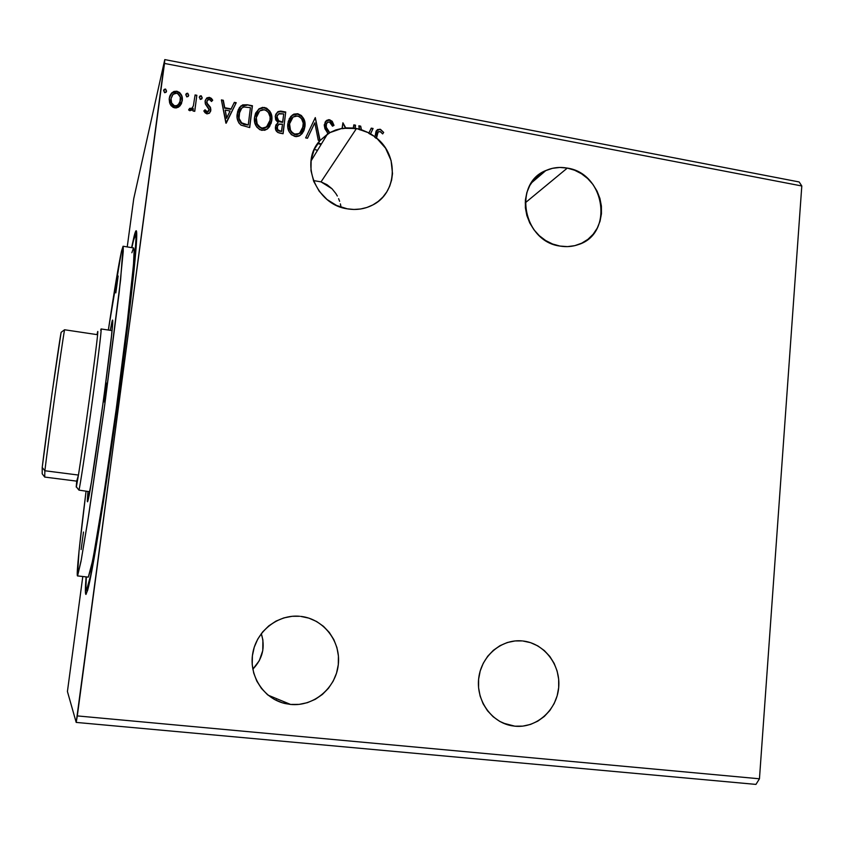 <?xml version="1.0" encoding="UTF-8"?>
<svg xmlns="http://www.w3.org/2000/svg" width="844" height="844" viewBox="0 0 844 844"><rect width="100%" height="100%" fill="white"/><g stroke="black" fill="none" stroke-linecap="round" stroke-linejoin="round"><path stroke-width="1.27" d="M514.893 726.188L511.264 725.661C490.733 721.799 475.721 699.644 478.791 677.658C481.607 655.619 501.663 638.855 522.225 640.923L515.03 640.944L507.297 642.527L499.986 645.681L493.381 650.302L487.737 656.21L483.296 663.194L480.204 670.969L478.611 679.241L478.58 687.681L480.099 695.973L483.127 703.78L487.537 710.806L493.16 716.756L499.775 721.42L507.107 724.595L514.893 726.188L522.805 726.125L530.538 724.416L537.807 721.135L544.338 716.429L549.866 710.458L554.202 703.474L557.177 695.741L558.686 687.554L558.665 679.22L557.135 671.054L554.149 663.363L549.813 656.442L544.296 650.545L537.807 645.892L530.581 642.664L522.89 640.997C544.211 643.212 560.87 664.945 558.686 687.554C556.808 710.205 536.404 728.414 514.893 726.188L503.151 723.108L514.893 726.188M559.973 246.068C523.174 241.521 512.477 183.412 545.868 170.53C552.63 167.545 559.772 166.732 567.295 168.093L525.211 202.866L567.295 168.093L559.825 167.45L552.493 168.315L545.562 170.678L539.305 174.434L533.978 179.455L529.779 185.553L526.867 192.485L525.39 199.996L525.379 207.782L526.856 215.547L529.758 222.974L533.967 229.79L539.316 235.708L545.614 240.508L552.588 244.011L559.973 246.068L567.484 246.617L574.827 245.646L581.727 243.177L587.909 239.337L593.142 234.252L597.236 228.144L600.031 221.244L601.445 213.796L601.403 206.105L599.926 198.456L597.056 191.134L592.921 184.403L587.656 178.538L581.474 173.748L574.606 170.224L567.295 168.093C605.243 173.337 614.084 233.915 578.224 244.633C572.38 246.67 566.303 247.144 559.973 246.068M377.574 132.508L376.424 136.886L378.407 131.632L380.707 131.907L382.648 133.922L383.682 132.434L379.874 129.195L376.308 130.788L379.578 129.607L377.49 129.586L374.694 137.161L376.255 138.405L376.709 136.485L376.54 138.005C399.223 155.697 396.996 193.54 372.32 205.197C364.566 209.09 356.221 210.304 347.285 208.827L353.963 209.46L360.557 208.995L366.918 207.466L372.869 204.913L378.249 201.399L382.923 197.032L386.763 191.926L389.685 186.218L391.616 180.046L392.502 173.59L391.067 160.455L385.56 148.175L376.54 138.005L378.112 131.854L380.201 131.59L382.648 133.922L383.682 132.434L380.486 129.364L377.553 129.554L376.034 131.284L374.979 136.76L370.59 133.806L373.08 128.478L371.254 128.14L369.028 132.93L361.401 129.712L360.694 126.146L358.869 125.798L359.533 129.174L355.166 128.256L355.514 125.176L353.836 124.859L353.478 128.035L345.723 127.877L342.917 122.802L342.274 128.299L335.785 129.944L329.73 132.677L326.28 127.254L326.396 123.604L327.567 122.317L329.476 121.958L331.513 123.678L332.504 126.199L334.002 125.366L332.03 121.135L328.569 119.669L325.921 121.051L324.244 125.197L324.919 128.731L328.105 133.637L320.087 140.473L315.297 117.59L305.633 137.899L307.49 138.247L314.823 122.834L318.251 140.241L320.003 140.558L314.242 149.441L311.162 159.716L310.982 170.636L313.746 181.428L319.232 191.282L327.061 199.511L336.64 205.493L347.285 208.827C316.078 204.691 299.156 162.301 320.003 140.558L329.73 132.677L342.274 128.299L356.484 128.488L321.036 181.871L313.409 180.553M290.579 704.434L285.124 703.537C263.634 698.705 248.78 675.77 252.736 653.435C256.428 631.069 277.919 614.242 299.652 616.278L292.203 616.289L283.869 617.892L275.956 621.131L268.782 625.879L262.621 631.966L257.715 639.161L254.255 647.19L252.398 655.735L252.219 664.471L253.706 673.048L256.829 681.14L261.45 688.419L267.39 694.591L274.416 699.444L282.244 702.757L290.579 704.434L299.082 704.392L307.427 702.662L315.297 699.296L322.387 694.454L328.432 688.303L333.211 681.097L336.534 673.122L338.296 664.661L338.423 656.041L336.925 647.601L333.844 639.636L329.308 632.462L323.484 626.332L316.595 621.5L308.883 618.135L300.654 616.373C323.526 618.757 341.039 641.292 338.296 664.661C335.901 688.06 313.673 706.818 290.579 704.434L268.065 695.161L290.579 704.434M134.048 236.489L131.601 247.63L134.048 236.489C135.916 229.04 136.812 228.829 136.739 235.845C136.58 253.01 128.13 327.831 116.303 413.296C104.498 498.772 92.334 573.076 87.829 589.639L85.972 594.44C85.16 594.324 85.191 588.468 86.077 576.895L85.381 591.159L85.972 594.44L88.747 585.894L91.848 570.787L103.284 502.496L114.52 426.114L125.123 346.873L134.207 268.656L136.739 235.961L136.38 230.845L134.048 236.489M82.796 576.526L67.425 691.51L76.192 722.411L755.95 784.403L76.192 722.411L164.496 63.437L801.8 185.975L759.452 778.79L77.31 715.912L759.452 778.79L755.95 784.403L759.452 778.79L801.8 185.975L164.496 63.437L164.78 59.597L133.742 198.678L164.78 59.597L799.152 181.956L164.78 59.597L77.31 715.912L76.192 722.411L67.425 691.51L82.796 576.526M261.292 633.633L262.895 639.974L262.769 650.576L259.298 660.662L252.852 669.176C262.642 658.9 265.47 647.042 261.292 633.633M285.726 112.02L280.693 111.102L278.151 111.587L275.83 114.193L275.249 116.356L275.693 119.859L278.098 122.57L275.714 125.524L275.756 129.987L277.834 132.487L283.099 133.732L285.726 112.02L282.94 133.7L285.726 112.02L281.274 111.186L277.592 111.935L275.249 116.356L278.098 122.57L275.439 126.8C275.06 130.229 276.558 132.35 279.934 133.152L283.099 133.732L285.726 112.02M247.197 104.761L242.692 104.867L239.453 107.515L237.544 111.872L237.175 118.076L238.789 122.823L241.015 125.144L249.708 127.56L252.43 105.753L247.197 104.761L252.24 106.186L247.197 104.761L240.973 105.859L237.206 113.771C236.394 118.202 237.66 122 241.015 125.144L249.708 127.56L252.43 105.753L249.581 127.539L252.24 106.186L247.197 104.761M206.928 113.877L209.65 112.948L210.852 109.646L210.23 107.009L207.065 103.137L207.086 100.647L209.323 99.36L211.506 101.491L212.709 100.204L211.39 98.379L209.375 97.355L206.991 97.851L205.229 100.478L205.493 104.245L209.059 109.657L207.455 111.904L205.029 109.783L203.826 110.965L205.071 112.758L206.928 113.877L209.323 113.254L210.81 110.29L210.567 107.715L207.065 103.137L206.843 101.533L207.74 99.803L209.323 99.36L211.506 101.491L212.709 100.204L209.375 97.355L206.643 98.126L205.071 101.28L205.335 103.865L208.806 108.517L209.038 110.047L208.257 111.545L207.065 111.883L205.029 109.783L203.826 110.965L206.928 113.877M196.842 95.277L195.08 94.95L193.392 105.795L191.936 108.264L189.678 108.359L188.613 109.91L189.52 110.596L191.904 110.174L193.297 108.633L192.991 110.997L194.753 111.324L196.842 95.277L194.679 111.313L196.842 95.277L195.08 94.95L193.392 105.795L191.947 108.254L189.678 108.359L188.613 109.91L189.879 110.712L192.179 109.952L193.297 108.633L192.991 110.997L194.753 111.324L196.842 95.277M179.793 106.101L181.471 103.622L182.367 99.275L181.397 94.971L179.614 92.523L176.86 91.226L173.906 91.458L171.564 93.125L170.013 95.52L169.18 99.043L169.623 102.873L170.994 105.574L173.252 107.441L176.111 107.969L178.749 107.009L182.262 100.721C182.905 96.174 181.101 93.009 176.86 91.226L171.976 92.703L169.264 98.284L170.224 104.34L174.655 107.884L179.793 106.101M166.563 91.163L165.656 89.158L163.768 89.991L164.506 92.618L166.036 92.312L166.563 91.163L165.329 89.053L164.158 89.443L163.599 90.614L164.833 92.724L166.563 91.163M188.708 95.33L187.801 93.336L185.933 94.159L186.672 96.786L188.18 96.469L188.708 95.33L187.473 93.23L186.355 93.568L185.764 94.781L186.999 96.891L188.708 95.33M202.212 97.872L201.305 95.878L199.448 96.712L200.186 99.318L201.695 99.012L202.212 97.872L200.988 95.773L199.901 96.089L199.279 97.324L200.513 99.423L202.212 97.872M226.192 123.213L236.225 102.704L234.337 102.346L231.119 108.908L224.747 107.715L223.312 100.267L221.402 99.909L225.907 123.161L236.225 102.704L234.337 102.346L231.119 108.908L224.747 107.715L223.312 100.267L221.402 99.909L226.192 123.213M255.521 113.423L258.718 109.34L264.562 107.473L258.908 108.897L254.54 117.295C253.654 123.562 256.101 127.929 261.872 130.387L267.295 129.048L271.821 120.418L271.81 116.461L269.837 111.165L266.525 108.116L262.537 107.378L258.939 108.876L255.489 113.497L254.54 117.295L254.772 122.644L256.745 127.022L259.889 129.744L264.689 130.292L267.495 128.9L269.563 126.663L271.821 120.418L270.998 123.72M301.34 116.124L297.521 114.151C303.123 116.599 305.517 120.892 304.716 127.022L304.948 126.6C305.75 120.47 303.355 116.177 297.742 113.718L291.961 115.554L289.133 118.93L292.193 115.375L297.521 114.151L292.414 114.953L287.846 123.519C286.992 129.754 289.418 134.09 295.136 136.528L300.264 135.367L304.948 126.6L305.064 124.648L303.766 118.825L301.382 115.522L297.742 113.718L293.839 114.13L290.779 116.451L288.194 121.589L287.846 127.507L288.996 131.411L291.433 134.745L296.149 136.644L299.04 136.053L302.068 133.7L304.009 130.377L304.948 126.6L303.439 131.59M340.913 206.453L340.385 203.889L340.913 206.453M339.615 201.283L338.602 198.656L339.615 201.283M337.347 196.03L335.838 193.498L337.347 196.03M332.019 188.761L335.838 193.498L332.019 188.761L321.036 181.871L327.071 184.73L332.019 188.761M313.514 180.563L321.036 181.871L356.484 128.488L361.126 130.124L360.694 126.146L361.126 130.124L359.259 129.586L358.869 125.798L360.694 126.146L361.126 130.124L369.028 132.93L370.305 134.217L373.08 128.478L370.305 134.217L368.744 133.331L371.254 128.14L373.08 128.478L370.305 134.217L374.979 136.76L376.255 138.405L376.983 133.616M315.339 118.076L319.771 140.515L315.339 118.076M319.834 140.843L315.297 117.59L305.633 137.899L307.49 138.247L314.823 122.834L318.251 140.241L319.834 140.843M326.396 123.614L326.037 127.666L329.476 133.088L326.28 127.254L325.974 125.039L327.409 122.412L329.476 121.958L332.504 126.199L334.002 125.366L332.293 121.452L329.614 119.732L333.675 125.545L332.8 123.129M325.003 122.306L326.522 120.745L329.614 119.732L326.765 120.323L324.286 124.69L327.852 134.048L329.476 133.088L326.259 128.193M355.24 125.587L354.891 128.668L355.514 125.176L354.891 128.668L353.203 128.446L353.836 124.859L355.24 125.587M342.917 122.802L342.01 128.71L345.46 128.299L342.917 122.802M371.054 128.562L372.784 128.889L371.054 128.562M317.977 143.09L321.437 143.923L317.977 143.09M799.152 181.956L801.8 185.975L799.152 181.956M127.233 246.923L133.742 198.678M317.629 143.575L321.142 144.419L317.629 143.575M317.555 150.285L314.253 149.42M166.236 90.35L164.875 89.496L163.599 90.614L165.329 89.053L166.437 90.888M169.433 97.292L171.859 93.156L176.734 91.68C180.975 93.462 182.779 96.627 182.135 101.164L181.713 96.48M181.281 95.425L180.679 94.359M180.004 93.473L176.734 91.68L173.337 92.112M172.492 92.629L170.224 95.298M169.897 95.973L169.633 96.638M171.132 97.999L170.921 99.054C170.404 102.451 171.701 104.888 174.803 106.344L172.777 105.289L171.501 103.401L170.921 99.054M179.835 102.915L177.008 106.08M176.417 106.291L174.919 105.901C171.817 104.434 170.52 102.008 171.037 98.611L173.073 94.306L176.596 93.199C179.719 94.602 181.017 96.997 180.5 100.373L178.316 104.835L174.803 106.344L178.19 105.278L180.183 101.85M188.36 94.507L187.009 93.663L185.807 94.612L187.473 93.23L188.56 95.055M189.552 108.802L188.708 110.015L189.678 108.359L190.301 109.235L191.81 108.697L193.35 105.911M195.017 95.414L196.705 95.731L195.017 95.414M192.833 107.262L191.947 108.254M191.282 109.066L190.29 109.235M201.864 97.049L200.513 96.205L199.321 97.144L200.988 95.773L202.054 97.598M207.677 112.252L206.231 112.02L204.892 110.216L203.931 111.155L205.029 109.783L206.917 112.326L208.837 110.786M205.25 100.383L206.495 98.569L209.375 97.355L212.466 100.457L209.597 97.893L206.231 98.832M206.917 101.153L206.917 103.58L210.567 107.715L210.81 110.29L210.472 111.651L210.262 107.8L207.065 103.865M206.917 103.58L206.674 102.377M208.816 110.849L208.257 111.545M221.497 100.404L223.312 100.267L224.588 108.148L230.95 109.34L234.337 102.346L236.014 103.137L234.168 102.789L230.95 109.34L224.588 108.148L223.143 100.71L221.497 100.404M226.561 118.329L230.095 111.007L226.561 118.329L225.211 110.089L226.561 118.329L225.211 110.089L230.095 111.007L226.561 118.329M238.103 110.079L240.793 106.302L247.018 105.205L242.133 105.468L239.875 107.209L238.103 110.079M243.199 124.237L248.252 124.996L242.186 123.245C239.348 120.787 238.272 117.738 238.947 114.109L241.827 107.979L243.842 106.988L250.415 107.663L248.252 124.996L244.422 124.638M241.479 123.298L240.762 122.644M240.139 121.863L238.662 117.031M238.652 116.198L238.778 114.531C238.092 118.171 239.179 121.209 242.017 123.667L242.017 123.667M238.863 113.961L238.957 113.391M239.242 112.273L238.778 114.531M271.821 120.418C272.644 114.256 270.228 109.942 264.562 107.473L264.372 107.905C270.027 110.374 272.443 114.689 271.62 120.84L271.821 120.418M271.262 122.77L271.61 116.894L269.405 111.26M268.234 109.889L265.364 108.159L262.347 107.81L258.749 109.309L255.859 112.758M256.365 116.493L257.082 114.446M257.072 114.457L256.08 118.055L259.657 110.923L264.351 109.709C268.856 111.714 270.776 115.185 270.091 120.101L266.525 126.98L262.073 128.13C257.515 126.094 255.574 122.591 256.27 117.632L256.08 118.055C255.384 123.024 257.325 126.516 261.883 128.552L266.324 127.402L268.793 124.353M268.023 125.64L266.219 127.476L263.518 128.594M262.832 128.636L262.294 128.615M261.883 128.552L258.348 126.452M257.831 125.798L255.975 119.648M275.946 124.901L277.898 122.992L276.03 124.754M275.798 114.256L277.381 112.368L281.274 111.186L285.515 112.452L279.332 111.556L277.381 112.379L275.798 114.256M281.685 122.253L277.908 120.703L276.726 117.738M280.324 121.958L279.311 121.631M276.959 127.497L277.507 125.788L276.959 127.497C276.716 129.543 277.613 130.799 279.659 131.274L279.87 130.852C277.824 130.377 276.927 129.121 277.17 127.085L278.594 124.363L282.497 124.216L281.432 131.601L277.412 129.997M276.99 128.9L276.916 128.13M277.275 115.48L276.758 117.105L278.436 113.929L283.742 113.929L282.55 122.412L278.984 121.483L276.969 116.672L278.984 121.483M279.87 130.852L277.623 129.575L277.349 126.21L279.227 124.036L282.497 124.216L281.643 131.189L279.87 130.852M303.787 130.799L304.705 123.087L302.511 117.485M295.115 134.702L295.326 134.291C290.811 132.265 288.88 128.784 289.555 123.846L289.46 123.467M289.619 122.707L290.621 120.08M290.61 120.091L289.334 124.258C288.669 129.206 290.589 132.687 295.105 134.702L299.335 133.668L301.846 130.704L300.696 132.424M300.084 133.057L296.719 134.745M296.054 134.787L295.516 134.766M289.334 124.258L293.068 117.031L297.531 115.955C302.004 117.949 303.903 121.388 303.239 126.294L299.567 133.257L295.105 134.702L291.613 132.613M291.085 131.97L289.239 125.84M314.58 123.256L307.459 138.237L314.58 123.256M325.858 127.127L325.784 125.07M325.868 124.722L326.153 124.026M332.547 122.633L329.36 120.143L325.668 121.462M358.964 126.283L360.409 126.558L358.964 126.283M171.037 98.611L172.682 94.707L175.478 93.146L177.683 93.568L180.299 97.123L179.962 102.472L177.135 105.637L174.36 105.753L171.617 102.957L171.037 98.611M225.211 110.089L230.095 111.007L226.719 117.896L225.211 110.089M248.252 124.996L241.648 122.865L239.063 118.392L239.717 110.975L241.363 108.391L243.842 106.988L250.415 107.663L248.252 124.996M256.27 117.632L257.03 114.562L259.794 110.817L262.716 109.636L265.913 110.237L268.36 112.431L270.101 116.947L269.974 120.892L268.645 124.574L265.248 127.729L262.895 128.214L260.501 127.592L257.167 123.952L256.27 117.632M281.896 121.831L278.625 120.713L277.127 118.582L277.18 115.755L279.248 113.507L283.742 113.929L282.761 121.99L281.896 121.831M289.555 123.846L290.304 120.787L293.026 117.063L295.917 115.881L299.082 116.472L301.508 118.656L303.239 123.14L302.5 129.343L299.061 133.574L294.535 134.08L292.414 132.793L290.463 130.134L289.555 123.846M276.104 700.32L276.167 699.792L276.104 700.32M118.149 276.009L115.828 292.889L118.149 276.009M106.766 383.123L104.192 401.934L106.766 383.123M83.514 532.026L81.13 549.539L83.514 532.026M111.967 321.754L112.685 322.682L111.967 321.754L112.579 320.066L112.716 321.891L111.482 336.134L103.717 398.368L91.405 482.24L87.597 501.811L87.966 491.514L87.28 501.283L87.597 501.811L88.156 499.891C92.059 486.06 112.716 336.693 112.706 322.324L112.706 322.324C112.811 319.528 112.569 319.338 111.967 321.754L110.247 330.331L111.967 321.754M131.864 252.757L133.426 248.157L134.154 249.866L133.479 264.921L125.619 337.389L116.599 406.597L104.034 493.107L93.705 554.888L90.878 568.824L88.303 577.117L92.492 561.186L96.026 542.143C101.438 511.053 108.844 462.586 115.945 411.355L129.227 307.026L133.616 263.001C134.196 254.128 134.228 249.117 133.7 247.978L123.076 246.237L120.608 279.797L104.076 409.709L88.736 514.872L81.267 559.889L77.574 575.903L88.303 577.117L77.574 575.903L80.992 561.408L87.85 520.558L104.73 404.941L119.12 292.995L123.245 251.417L123.213 246.448L121.525 251.069L123.076 246.237M86.521 590.325L87.607 590.452L86.521 590.325L90.656 575.334L98.484 531.541L119.806 386.447L128.995 314.01L134.66 261.429L136.084 236.615L135.262 235.086L133.531 240.34L135.62 234.811L136.137 238.905L133.732 271.167C130.387 304.22 123.962 356.495 116.314 412.157L99.423 525.801L90.962 573.825C88.915 583.52 87.438 589.017 86.521 590.325L86.468 590.336C85.803 590.093 85.761 585.62 86.341 576.927L85.94 587.213L86.521 590.325M133.531 240.34L131.864 247.682L133.531 240.34M121.525 251.069L108.338 330.046C114.299 290.526 118.688 264.204 121.525 251.069M86.056 491.271L79.041 550.984L77.5 575.924C76.15 575.819 79.916 539.917 86.056 491.271M78.756 489.889L76.371 486.851L76.709 481.143L44.721 477.071L44.859 470.752L78.45 475.056L76.709 481.143L76.224 487.03L78.45 475.056C83.482 443.744 96.374 349.226 97.609 334.709L97.419 332.736C97.883 330.458 97.946 331.112 97.609 334.709C96.374 349.226 83.482 443.744 78.45 475.056L76.371 486.851L78.946 490.121C79.927 487.6 86.499 444.049 92.703 398.421C98.927 352.718 102.535 321.659 100.71 330.363L101.132 328.96C101.797 328.453 97.535 363.395 91.595 406.481C85.677 449.557 79.885 487.61 78.946 490.121L89.77 491.736M97.419 332.736L97.049 334.625L97.419 332.736M78.45 475.056L76.709 481.143L44.721 477.071L44.859 470.752L78.45 475.056M64.555 329.761C61.928 344.141 48.657 439.123 44.859 470.752C48.657 439.123 61.928 344.141 64.555 329.761L61.116 332.346C58.405 346.768 45.808 436.696 42.211 467.449L52.001 393.599L61.116 332.346L64.555 329.761L97.609 334.709L64.555 329.761M42.2 473.8L42.211 467.449L44.859 470.752L42.211 467.449L42.2 473.8L44.721 477.071L42.2 473.8M522.225 640.923L521.307 640.849M545.868 170.53L531.298 183.011M310.972 161.077L327.451 134.059M136.749 235.001L135.62 234.811M87.607 590.462L86.468 590.336M88.198 577.138L77.5 575.924M112.041 330.605L101.132 328.96"/></g></svg>
